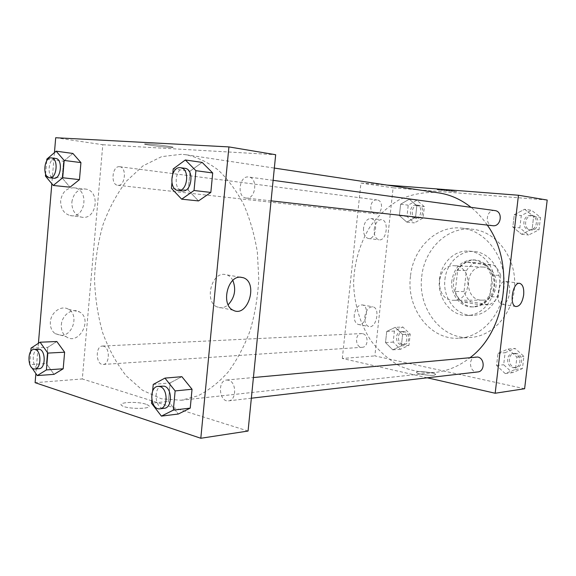 <?xml version="1.0" encoding="UTF-8"?>
<svg xmlns="http://www.w3.org/2000/svg" width="576" height="576" viewBox="0 0 576 576"><rect width="100%" height="100%" fill="white"/><g stroke="black" fill="none" stroke-linecap="round" stroke-linejoin="round"><path stroke-width="0.43" stroke-dasharray="2.88 2.16" d="M455.515 265.846L454.406 265.745C435.125 264.139 434.376 301.104 453.701 300.29C471.463 301.169 473.27 267.286 455.515 265.846M484.027 267.156L482.94 267.055C464.069 265.5 463.342 300.924 482.27 300.139C499.644 300.974 501.394 268.553 484.027 267.156M500.724 275.393L498.218 296.849C495.835 300.521 492.79 303.149 489.089 304.747L470.743 301.781C467.64 299.117 465.401 295.704 464.033 291.557L466.423 270.648C468.684 267.019 471.629 264.355 475.243 262.656L493.704 265.082C496.93 267.71 499.27 271.145 500.724 275.393L492.199 275.105L489.665 296.849L498.218 296.849M464.033 291.557L455.249 291.492L457.661 270.302L466.423 270.648M475.243 262.656L466.538 262.202L485.129 264.658L493.704 265.082M466.538 262.202C462.895 263.923 459.936 266.623 457.661 270.302M455.249 291.492C456.624 295.69 458.878 299.146 462.002 301.853L470.743 301.781M489.665 296.849C487.267 300.571 484.2 303.242 480.47 304.855L462.002 301.853M492.199 275.105C490.73 270.799 488.369 267.314 485.129 264.658M453.665 280.49C456.12 267.394 463.198 260.554 474.89 259.963C485.395 260.446 494.388 271.447 494.064 283.831C493.877 296.215 484.452 306.842 473.933 306.893C461.909 307.397 451.822 293.983 453.665 280.49M451.879 280.447C450.029 293.976 460.13 307.418 472.169 306.922C483.775 305.496 490.486 298.037 492.307 284.544C491.782 270.9 485.813 262.721 474.394 259.985L473.126 259.87C461.426 260.453 454.342 267.314 451.879 280.447M480.47 304.855L489.089 304.747M444.938 279.425C446.486 263.369 459.835 250.243 474.098 251.489C488.218 252.31 500.285 267.185 499.86 283.946C499.601 300.715 486.936 315.086 472.795 315.331C456.271 316.21 442.426 297.85 444.938 279.425M439.495 279.288C441.05 263.102 454.45 249.869 468.77 251.122C482.947 251.942 495.072 266.933 494.64 283.838C494.381 300.751 481.658 315.238 467.46 315.482C450.871 316.368 436.975 297.864 439.495 279.288M421.74 276.66C424.325 249.041 447.566 226.26 472.442 229.234C495.612 231.329 515.398 256.169 514.699 284.249C514.253 312.336 493.474 336.348 470.239 337.5C441.482 339.919 417.456 308.225 421.74 276.66M410.465 276.336C406.145 308.405 430.33 340.618 459.317 338.177C482.717 337.025 503.69 312.653 504.173 284.105C504.914 255.564 485.006 230.299 461.671 228.125L461.563 228.11C436.478 225.108 413.071 248.278 410.465 276.336M524.614 388.742L374.861 355.91L393.106 187.834L547.2 200.045M406.793 222.113L399.384 215.582L400.63 204.199L409.306 199.202L416.837 205.69L415.562 217.217L406.793 222.113L399.384 215.582L400.63 204.199L409.306 199.202L416.837 205.69L415.562 217.217L406.793 222.113L414.36 222.898L406.98 216.432L408.218 205.164L416.858 200.232L424.354 206.654L423.086 218.059L414.36 222.898M395.237 327.334L402.61 334.541L401.364 345.859L392.767 349.834L385.51 342.59L386.734 331.416L395.237 327.334L402.61 334.541L401.364 345.859L392.767 349.834L385.51 342.59L386.734 331.416L395.237 327.334L402.869 327.017L410.206 334.145L408.967 345.348L400.414 349.279L393.185 342.115L394.402 331.056L402.869 327.017M508.118 349.056L516.917 357.07L515.448 369.41L505.217 373.572L496.57 365.515L497.995 353.34L508.118 349.056L516.917 357.07L515.448 369.41L505.217 373.572L496.57 365.515L497.995 353.34L508.118 349.056L515.153 348.458L523.901 356.378L522.446 368.582L512.273 372.694L503.676 364.738L505.094 352.699L515.153 348.458M524.635 209.275L533.635 216.432L532.138 229.025L521.676 234.288L512.827 227.066L514.289 214.654L524.635 209.275L533.635 216.432L532.138 229.025L521.676 234.288L512.827 227.066L514.289 214.654L524.635 209.275L531.547 210.276L540.497 217.361L539.006 229.81L528.617 235.001L519.826 227.866L521.273 215.59L531.547 210.276M434.196 375.278L435.708 374.393C434.182 372.29 414.194 370.411 416.614 372.6C417.557 374.011 429.833 375.883 434.196 375.278C429.84 375.883 417.557 374.004 416.621 372.6C414.194 370.411 434.182 372.283 435.708 374.386L434.196 375.278M427.277 377.798L342.31 358.474L374.861 355.91M509.594 292.889C510.091 286.402 508.788 282.564 505.685 281.369C498.607 279.36 494.568 303.192 501.797 304.286C505.663 304.25 508.262 300.449 509.594 292.889M438.523 189.986L456.379 191.664C459.122 191.506 438.854 189.324 437.062 189.583L438.523 189.986M342.31 358.474L360.943 183.06L393.106 187.834M360.943 183.06L386.885 185.069M438.523 189.994L437.062 189.59C438.854 189.324 459.122 191.513 456.372 191.671L438.523 189.994M354.262 314.863C353.945 319.982 355.255 323.179 358.178 324.432C365.645 327.139 370.188 306.526 362.491 304.949C358.286 304.733 355.543 308.038 354.262 314.863M363.535 227.988C363.254 233.95 364.86 237.456 368.366 238.514C376.171 240.084 378.727 218.945 370.764 218.527C366.984 218.736 364.579 221.89 363.535 227.988M364.802 316.85C366.098 309.967 368.834 306.626 373.01 306.835C380.664 308.405 376.099 329.198 368.676 326.491C365.767 325.231 364.478 322.02 364.802 316.85M374.227 229.212C375.278 223.063 377.683 219.881 381.442 219.665C389.362 220.075 386.77 241.387 379.008 239.818C375.523 238.759 373.932 235.224 374.227 229.212M494.892 210.586C486.396 209.088 484.207 225.094 492.811 225.706M362.506 333.655L361.433 333.576C354.413 333.59 355.255 348.07 362.239 347.299C368.503 347.256 368.748 334.548 362.506 333.655M376.877 199.93C369.893 198.979 368.323 213.3 375.35 213.746C382.298 214.877 384.07 200.506 377.042 199.951L376.877 199.93M475.985 356.926C467.568 357.358 469.426 373.248 477.763 371.945M438.797 192.902L434.434 192.398C422.078 192.247 410.234 194.76 398.902 199.93C388.159 206.474 378.806 215.006 370.829 225.526C360.079 242.381 354.125 262.548 353.606 283.435C354.226 304.308 360.281 324.353 371.146 340.97C379.195 351.302 388.627 359.611 399.442 365.882C410.846 370.757 422.741 372.946 435.139 372.427C447.739 371.023 459.482 366.026 470.362 357.451M487.289 225.079C482.558 218.167 477.137 212.249 471.017 207.331M181.483 154.267L161.611 156.643L142.963 165.881L126.497 181.094C116.82 193.824 108.95 208.483 102.888 225.086C97.978 242.424 95.191 260.388 94.522 278.986C95.098 297.562 97.798 315.432 102.629 332.604C108.626 349.006 116.46 363.391 126.115 375.754L142.596 390.326L161.302 398.772L181.26 400.241L197.806 395.863C208.663 390.456 218.794 382.5 228.197 371.981C236.959 360.122 244.267 346.349 250.106 330.682C254.923 314.201 257.818 296.986 258.768 279.036L257.378 252.432C254.585 235.066 249.984 219.002 243.59 204.235C236.304 190.548 227.808 179.122 218.11 169.949C207.936 162.245 197.323 157.19 186.264 154.778L181.483 154.267M246.341 198.072L246.276 198.065C236.556 197.467 239.098 175.234 248.71 177.012C258.221 177.761 255.744 199.577 246.341 198.072M103.55 346.183L102.434 346.054C95.069 345.989 95.868 365.35 103.198 364.45C109.786 364.514 110.124 347.458 103.55 346.183M119.498 166.694C112.118 165.679 110.383 184.918 117.806 185.292C125.15 186.595 127.116 167.198 119.671 166.716L119.498 166.694M228.478 380.182L226.62 380.016C217.195 380.412 219.19 402.394 228.535 400.853C236.7 400.478 236.642 381.83 228.478 380.182M55.699 137.736L102.802 144.727L82.31 378.958L35.107 382.673M102.802 144.727L275.674 154.721M248.069 431.035L82.31 378.958M61.157 335.434C73.123 335.614 78.991 314.626 68.515 309.298C61.589 304.812 50.897 312.134 50.364 322.006C50.083 327.103 51.674 330.984 55.13 333.641L61.157 335.434M73.807 187.798C66.528 187.898 62.143 192.197 60.653 200.7C60.566 208.548 63.684 213.487 70.027 215.518C85.543 219.478 89.798 189.043 73.886 187.812L73.807 187.798M54.446 152.626L51.833 183.744M38.419 343.296L35.87 373.572M188.251 190.224L198.511 200.923L188.251 190.224L190.037 171.173L188.251 190.224L171.41 188.316M202.162 162.41L190.044 171.173L202.162 162.41M168.43 401.364L178.33 414.022L168.43 401.364L170.165 382.889L168.43 401.364L151.495 403.214M181.872 376.682L170.165 382.889L181.872 376.682M46.411 363.593L54.022 374.364L46.411 363.593L47.786 347.314L46.411 363.593L29.678 364.63M56.83 341.518L47.786 347.314L56.83 341.518M72.893 153.454L63.569 161.23L62.15 177.941L70.006 187.2L62.15 177.941L63.569 161.23L72.893 153.454M61.344 324.871C61.891 314.885 72.612 307.447 79.546 311.969C93.226 319.226 78.696 346.248 66.096 336.629C62.64 333.95 61.056 330.034 61.344 324.871M71.856 202.075C73.375 193.421 77.803 189.072 85.133 189.014C101.066 190.246 96.761 221.047 81.223 217.066C74.873 215.021 71.755 210.024 71.856 202.075M145.886 404.201C137.11 401.148 116.395 402.264 121.882 405.598C127.109 409.55 154.685 409.147 148.306 405.281L145.886 404.201L148.306 405.274C154.685 409.14 127.109 409.543 121.882 405.59C116.395 402.264 137.117 401.141 145.886 404.201M147.917 143.986L145.57 143.921C138.715 143.986 166.702 147.679 172.145 147.449C178.056 147.434 157.19 144.439 147.917 143.986C157.19 144.446 178.056 147.442 172.145 147.449C166.702 147.679 138.715 143.993 145.57 143.928L147.917 143.993M232.841 280.433C231.415 277.69 229.478 275.846 227.023 274.896L224.201 274.356C211.01 273.067 204.523 301.673 216.864 306.864C220.666 308.592 224.424 307.901 228.139 304.79M171.907 182.945L172.742 173.988M184.572 168.271C175.003 167.033 172.771 190.361 182.39 190.908M173.21 168.919L190.037 171.173M151.805 399.874L152.611 391.198M162.338 385.97C152.849 386.338 154.822 409.889 164.239 408.312M153.238 384.415L170.165 382.889M45.605 174.024L46.706 160.884M55.541 158.436C48.226 157.428 46.476 177.883 53.834 178.229M45.432 176.076L62.15 177.941M46.85 159.098L63.569 161.23M31.824 367.726L30.132 365.285M29.707 364.27L30.773 351.482M38.362 349.142C31.075 349.049 31.831 369.612 39.096 368.698M31.054 348.106L47.786 347.314M530.928 215.51C522.806 214.43 520.999 229.205 529.178 229.781C537.242 231.055 539.33 216.281 531.18 215.539L530.928 215.51M521.676 234.288L528.617 235.001M512.827 227.066L519.826 227.866M514.289 214.654L521.273 215.59M533.635 216.432L540.497 217.361M532.138 229.025L539.006 229.81M532.634 215.741C524.52 214.668 522.727 229.399 530.885 229.968C538.934 231.242 541.022 216.518 532.886 215.77L532.634 215.741M514.541 353.585L512.942 353.506C504.778 353.93 506.592 368.921 514.67 367.661C521.705 367.229 521.59 354.571 514.541 353.585M505.217 373.572L512.273 372.694M496.57 365.515L503.676 364.738M497.995 353.34L505.094 352.699M516.917 357.07L523.901 356.378M515.448 369.41L522.446 368.582M516.276 353.426L514.678 353.347C506.527 353.772 508.342 368.712 516.406 367.459C523.433 367.027 523.318 354.406 516.276 353.426M416.333 205.027C409.5 204.098 407.974 217.663 414.85 218.11C421.639 219.204 423.367 205.596 416.498 205.042L416.333 205.027M399.384 215.582L406.98 216.432M400.63 204.199L408.218 205.164M409.306 199.202L416.858 200.232M416.837 205.69L424.354 206.654M415.562 217.217L423.086 218.059M418.198 205.265C411.372 204.336 409.853 217.872 416.714 218.318C423.497 219.406 425.218 205.841 418.356 205.286L418.198 205.265M402.35 331.726L401.299 331.654C394.43 331.682 395.266 345.406 402.098 344.657C408.233 344.606 408.463 332.568 402.35 331.726M392.767 349.834L400.414 349.279M385.51 342.59L393.185 342.115M386.734 331.416L394.402 331.056M402.61 334.541L410.206 334.145M401.364 345.859L408.967 345.348M404.23 331.639L403.186 331.56C396.324 331.589 397.152 345.283 403.985 344.534C410.112 344.484 410.342 332.474 404.23 331.639M482.94 267.055L454.406 265.745M482.27 300.139L453.701 300.29M472.169 306.922L473.933 306.893M473.126 259.87L474.89 259.963M467.46 315.482L472.795 315.331M468.77 251.122L474.098 251.489M459.317 338.177L470.239 337.5M461.563 228.11L472.442 229.234M519.538 283.342L505.685 281.369M515.902 306.54L501.797 304.286M358.178 324.432L368.676 326.491M362.491 304.949L373.01 306.835M368.366 238.514L379.008 239.818M370.764 218.527L381.442 219.665M181.26 400.241L435.139 372.427M186.264 154.778L274.342 168.077M273.118 180.338L248.71 177.012M271.066 200.844L246.276 198.065M103.198 364.45L362.239 347.299M102.434 346.054L361.433 333.576M117.806 185.292L375.35 213.746M119.671 166.716L377.042 199.951M228.535 400.853L251.352 398.203M226.62 380.016L253.418 377.539M55.13 333.641L66.096 336.629M68.515 309.298L79.546 311.969M70.027 215.518L81.223 217.066M73.886 187.812L85.133 189.014M240.214 277.186L227.023 274.896M233.114 310.205L216.864 306.864M529.178 229.781L530.885 229.968M531.18 215.539L532.886 215.77M514.67 367.661L516.406 367.459M512.942 353.506L514.678 353.347M414.85 218.11L416.714 218.318M416.498 205.042L418.356 205.286M402.098 344.657L403.985 344.534M401.299 331.654L403.186 331.56"/><path stroke-width="0.86" d="M386.885 185.069L518.458 195.242L547.2 200.045L524.614 388.742L495.173 393.242L427.277 377.798M523.649 294.998C522.302 302.645 519.725 306.49 515.902 306.54C508.759 305.46 512.842 281.376 519.826 283.385C522.886 284.58 524.16 288.454 523.649 294.998M518.458 195.242L495.173 393.242M271.066 200.844L492.869 225.706C501.17 226.951 503.273 211.342 494.892 210.586L273.118 180.338M251.352 398.203L477.763 371.945C485.021 371.513 484.906 358.085 477.634 357.019L253.418 377.539M470.362 357.451C506.398 330.509 515.304 263.801 487.289 225.079M471.017 207.331C461.088 199.476 450.346 194.666 438.797 192.902L274.342 168.077M54.446 152.626L55.699 137.736L228.924 146.916L275.674 154.721L248.069 431.035L200.808 438.264L35.107 382.673L35.87 373.572M51.833 183.744L38.419 343.296M198.511 200.923L210.845 192.427L212.702 172.958L202.162 162.41L212.702 172.958L210.845 192.427L198.511 200.923L181.685 199.181L171.41 188.316L171.907 182.945M178.33 414.022L190.238 408.118L192.038 389.246L181.872 376.682L192.038 389.246L190.238 408.118L178.33 414.022L161.402 416.117L151.495 403.214L151.805 399.874M54.022 374.364L63.194 368.784L64.62 352.21L56.83 341.518L64.62 352.21L63.194 368.784L54.022 374.364L37.26 375.574L31.824 367.726M228.924 146.916L200.808 438.264M72.893 153.454L80.935 162.598L72.893 153.454L56.153 151.178L64.174 160.445L62.705 177.754L53.266 185.465L45.432 176.076L45.605 174.024M79.474 179.633L80.935 162.598L79.474 179.633L70.006 187.2L79.474 179.633L62.705 177.754M240.523 277.186L243.331 277.726C258.739 282.73 247.673 318.29 233.114 310.205C220.81 304.985 227.369 275.918 240.523 277.186M228.139 304.79C234.756 297.619 236.326 289.505 232.841 280.433M172.742 173.988L173.21 168.919L185.35 159.97L195.905 170.683L194.04 190.512L181.685 199.181M178.085 190.426C187.61 192.103 190.224 168.444 180.576 167.717L180.274 167.688C170.698 166.442 168.466 189.886 178.085 190.426L182.39 190.908C191.909 192.586 194.522 169.034 184.874 168.307L184.572 168.271M185.35 159.97L202.162 162.41M195.905 170.683L212.702 172.958M194.04 190.512L210.845 192.427M152.611 391.198L153.238 384.415L164.959 378.108L175.14 390.924L173.326 410.126L161.402 416.117M159.912 408.816L164.239 408.312C172.462 407.974 172.433 387.972 164.203 386.158L158.011 386.374C148.529 386.734 150.494 410.393 159.912 408.816C168.142 408.478 168.106 388.382 159.883 386.561L158.011 386.374M164.959 378.108L181.872 376.682M175.14 390.924L192.038 389.246M173.326 410.126L190.238 408.118M46.706 160.884L46.85 159.098L56.153 151.178M49.565 177.754C56.851 179.086 58.831 158.35 51.451 157.903L51.271 157.882C43.963 156.874 42.214 177.415 49.565 177.754L53.834 178.229C61.128 179.561 63.108 158.904 55.714 158.458L55.541 158.436M53.266 185.465L70.006 187.2M64.174 160.445L80.935 162.598M30.132 365.285L29.707 364.27M30.773 351.482L31.054 348.106L40.068 342.216L47.837 353.088L46.404 369.929L37.26 375.574M34.819 368.978L39.096 368.698C45.626 368.798 45.979 350.662 39.47 349.279L34.092 349.351C26.813 349.25 27.562 369.893 34.819 368.978C41.342 369.086 41.702 350.878 35.201 349.488L34.092 349.351M40.068 342.216L56.83 341.518M47.837 353.088L64.62 352.21M46.404 369.929L63.194 368.784M243.331 277.726L240.214 277.186M180.576 167.717L184.874 168.307M51.451 157.903L55.714 158.458"/></g></svg>
